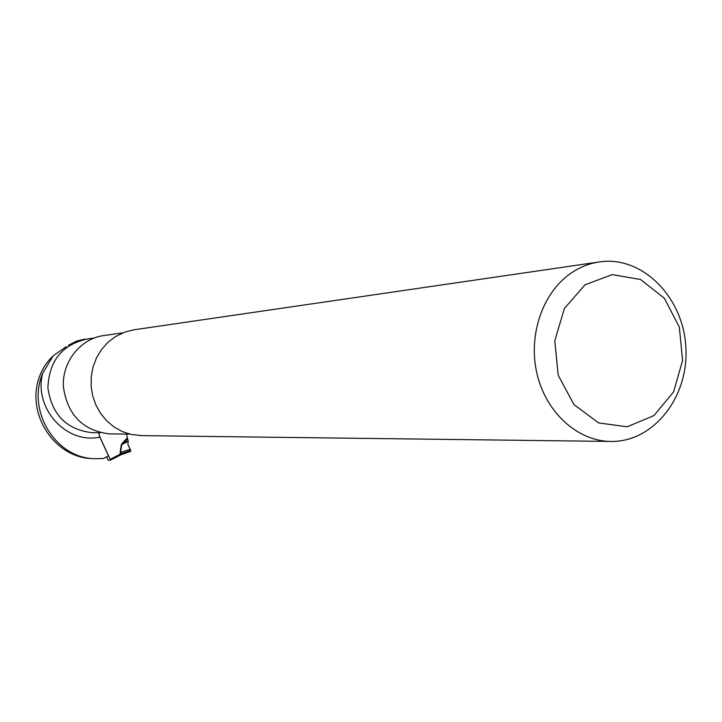 <?xml version="1.0" encoding="UTF-8"?>
<svg xmlns="http://www.w3.org/2000/svg" width="722" height="722" viewBox="0 0 722 722"><rect width="100%" height="100%" fill="white"/><g stroke="black" fill="none" stroke-linecap="round" stroke-linejoin="round"><path stroke-width="1.08" d="M66.307 346.623L53.121 355.874L42.643 373.391C26.813 410.701 55.206 457.396 93.698 458.678L103.345 458.533L108.48 455.898L99.835 437.099L98.743 432.74M53.121 355.874C46.055 362.552 41.082 370.729 38.194 380.413C27.626 416.63 55.594 457.188 91.288 458.56L93.634 458.678M68.464 345.315L76.604 341.082L84.943 339.06M68.662 345.287L78.707 340.567L90.692 338.501M122.866 332.824L104.582 335.45C80.981 338.131 62.029 361.397 63.365 386.613C67.317 414.708 82.615 430.465 109.257 433.895L111.161 433.913M142.054 435.628L130.935 434.418L122.171 431.503L114.031 426.946L106.784 420.89L100.683 413.535L95.945 405.132L92.723 395.954L91.134 386.324L91.243 376.55L93.03 366.993L96.45 357.959L101.36 349.755L107.605 342.661L114.969 336.912L124.617 332.147L133.48 329.873L597.726 262.176M570.515 273.512C542.384 293.042 527.953 335.568 536.987 373.779C545.886 412.036 576.77 440.375 609.368 441.422C652.453 443.263 688.662 397.993 685.9 348.194C683.933 298.357 643.582 256.292 600.839 261.725C590.018 263.061 579.91 266.996 570.515 273.512M584.991 284.847L564.396 308.465L554.776 340.802L558.205 375.223L573.963 404.6L598.691 422.948L627.247 426.774L653.924 415.61L673.581 391.92L682.588 360.395L679.321 327.075L664.384 298.258L640.522 279.486L612.211 274.604L584.991 284.847M106.468 456.927L108.282 460.176L110.295 460.266L110.159 459.373L99.221 435.583M120.105 452.595L121.314 444.707L122.505 442.938L123.3 443.732L121.729 444.77L120.52 452.658L121.224 454.67L120.736 454.887L120.105 452.595L130.15 449.274L130.673 450.402L130.79 451.304L120.755 454.86M127.686 439.184L123.3 443.732L128.227 441.196L126.449 434.066M128.227 441.196L127.884 444.562L130.15 449.274M121.242 454.661L130.763 451.313M121.314 444.707L128.209 441.44M127.884 444.562C131.061 450.411 131.205 452.64 128.345 451.223M42.643 373.391C33.429 408.336 66.46 444.535 99.835 437.099M94.167 338.013L87.353 338.979C62.273 344.475 49.123 360.711 47.896 387.696C51.677 414.446 66.307 429.446 91.793 432.677L100.52 432.749M110.159 459.373L120.285 454.111M122.505 442.938L127.343 437.92M120.709 454.878L110.331 460.23M130.673 450.402L120.619 453.939M91.288 458.56L93.698 458.678M129.653 434.102L109.257 433.895M140.014 435.601L609.368 441.422M120.736 454.887L110.295 460.266"/></g></svg>
